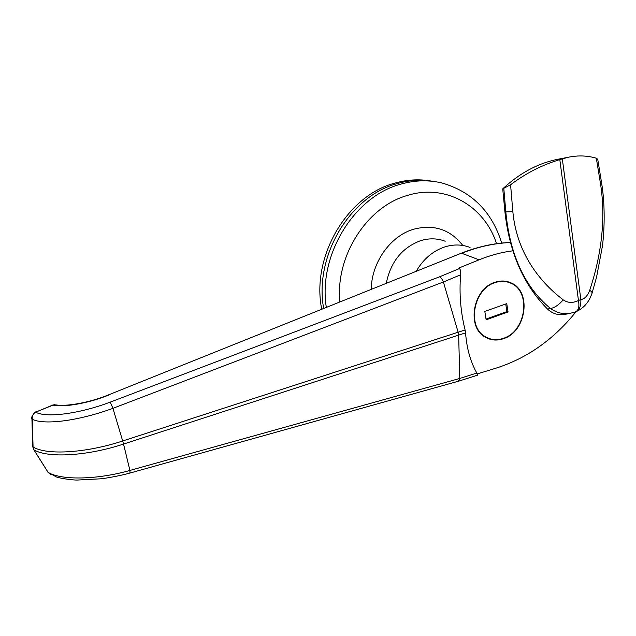 <?xml version="1.0" encoding="UTF-8"?>
<svg xmlns="http://www.w3.org/2000/svg" width="636" height="636" viewBox="0 0 636 636"><rect width="100%" height="100%" fill="white"/><g stroke="black" fill="none" stroke-linecap="round" stroke-linejoin="round"><path stroke-width="0.95" d="M433.847 181.475C421.771 179.312 409.473 180.044 396.967 183.677C349.721 196.222 313.977 256.642 323.676 308.476C313.977 256.642 349.721 196.222 396.967 183.677C409.473 180.044 421.771 179.312 433.847 181.475M470.06 247.452C461.967 244.343 453.484 244.184 444.62 246.967C432.758 251.045 423.282 259.162 416.19 271.326C423.282 259.162 432.758 251.045 444.62 246.967C453.484 244.184 461.967 244.343 470.06 247.452M494.975 282.281C472.858 288.657 466.22 327.286 485.292 337.16C490.992 340.427 497.137 340.904 503.72 338.591C526.544 331.475 531.927 291.034 510.843 282.789C505.843 280.595 500.556 280.428 494.975 282.281M458.628 333.908L443.387 281.979L112.938 408.336C80.891 420.11 45.41 425.587 32.333 419.323L33.072 447.005C46.992 455.503 86.488 452.927 122.692 440.987L123.535 444.071C87.386 456.036 47.811 458.341 33.939 449.851L48.145 472.397C61.557 480.538 97.904 479.655 129.919 470.433L459.78 378.46L458.628 333.908M459.78 378.436L476.833 373.062C470.473 361.781 466.713 348.385 465.568 332.874L465.083 329.973C460.575 311.672 459.097 293.291 460.647 274.808L443.395 282.002M510.406 242.539C494.267 243.214 478.041 246.792 461.728 253.271L479.051 259.83L458.707 268.098L459.478 268.567C460.52 269.561 460.909 271.644 460.647 274.808M55.014 404.687L52.923 404.973L35.592 412.2C47.032 418.25 80.406 413.432 110.251 402.127L439.484 276.843C441.01 277.527 442.306 279.236 443.387 281.979M512.839 250.799C501.565 252.261 490.3 255.275 479.051 259.83M477.286 373.912L496.247 368.077C527.26 358.163 553.892 339.33 576.137 311.592M461.036 253.311L109.154 394.622C89.12 402.97 65.142 406.738 55.928 404.886L53.114 405.14L36.562 411.723M36.395 411.548L34.853 412.303C31.895 416.151 30.918 418.242 31.919 418.567L32.333 419.323C31.887 416.183 32.977 413.813 35.592 412.2L34.622 412.438M32.675 445.923L33.08 447.021M33.088 447.005L33.438 449.143M465.568 332.874L123.535 444.071L129.919 470.433L129.959 473.049C119.266 475.998 105.322 478.367 101.092 478.781L77.592 480.045C71.351 480.212 57.804 477.811 56.397 476.921L48.145 472.397L50.49 474.257M459.78 378.46L458.413 381.226L129.959 473.049M476.833 373.062L477.604 375.161L458.437 381.218M547.517 309.048L550.538 308.484C556.794 313.047 563.695 314.566 571.255 313.047L565.587 314.287C558.654 315.615 552.628 313.866 547.517 309.048C523.627 285.071 509.428 252.683 504.928 211.875L502.726 188.844L510.581 184.774C525.71 173.326 542.111 164.931 559.807 159.604L568.433 157.219C578.14 155.24 587.433 155.574 596.33 158.237L597.729 159.254L601.497 182.309L600.495 183.645L596.33 158.237M510.581 184.774L512.847 211.693C516.424 250.155 536.776 279.594 563.202 299.858C567.805 303.014 572.893 303.229 578.458 300.494L580.851 299.628C584.723 298.92 587.672 295.812 589.691 290.302C600.821 256.849 606.243 220.191 600.495 183.645M559.298 158.984L556.77 159.477C537.372 163.587 519.358 173.374 502.726 188.844M563.202 299.858C558.853 304.898 554.632 307.768 550.538 308.484C522.887 285.89 509.452 250.926 505.819 211.891L503.823 188.614M504.928 211.875L512.847 211.693M575.89 311.696C579.277 310.384 582.512 308.07 585.597 304.755C588.658 300.876 589.572 299.866 591.917 293.538C592.521 292.767 591.782 291.685 589.691 290.302M575.556 311.823L575.5 311.847C579.324 310.177 581.113 306.099 580.851 299.628L562.311 158.833M575.5 311.847L575.294 311.918C578.529 310.543 579.579 306.735 578.458 300.494L559.807 159.604M430.723 180.982C418.83 178.915 406.73 179.67 394.423 183.248C346.739 195.848 311.036 257.326 321.744 309.247M503.664 338.233C526.187 331.221 531.505 291.312 510.708 283.155C505.771 280.985 500.548 280.818 495.031 282.646C473.2 288.951 466.657 327.087 485.491 336.826C491.111 340.045 497.169 340.514 503.664 338.233M483.599 335.546L482.907 335.482M506.757 303.634L484.807 311.409L486.143 319.805L508.037 311.974L506.757 303.634M486.031 319.065L506.916 311.6L505.747 303.992M506.916 311.6L508.037 311.974M496.557 243.707C484.521 206.008 445.725 183.375 407.422 195.443C366.94 206.581 335.164 256.292 339.894 301.957M326.324 307.411C317.96 255.736 353.735 196.731 400.394 184.265C414.831 180.091 428.879 179.718 442.537 183.152C472.286 191.953 492.01 211.923 501.701 243.071M445.192 241.251C437.298 238.246 429.054 238.063 420.46 240.718C402.024 247.706 390.631 261.913 386.267 283.338M371.241 289.372C371.472 262.708 390.218 236.147 413.376 229.31C433.688 223.967 450.161 229.35 462.809 245.464M110.251 402.127L112.938 408.336L122.692 440.987L465.083 329.973M439.484 276.843L459.478 268.567M109.416 394.781C89.763 402.97 63.878 407.676 53.114 405.14L52.923 404.973M109.154 394.622L461.124 253.279C477.628 246.712 494.045 243.103 510.382 242.451M31.919 418.567L32.682 446.615L33.835 449.779L48.09 472.405M505.207 281.184L510.843 282.789M556.77 159.477L568.433 157.219M601.553 182.667C604.971 203.003 604.764 227.259 602.459 245.949L596.568 277.121L592.132 292.878M575.294 311.918L571.255 313.047M483.845 336.205L485.491 336.826"/></g></svg>
